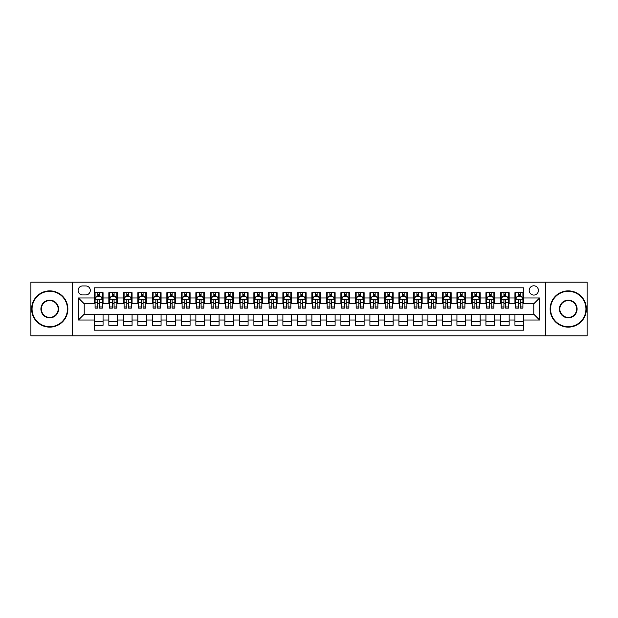<?xml version="1.0" encoding="UTF-8"?>
<svg xmlns="http://www.w3.org/2000/svg" width="618" height="618" viewBox="0 0 618 618"><rect width="100%" height="100%" fill="white"/><g stroke="black" fill="none" stroke-linecap="round" stroke-linejoin="round"><path stroke-width="0.93" d="M533.798 285.794A4.643 4.643 0 0 0 529.163 290.437A4.643 4.643 0 0 0 533.798 295.08A4.643 4.643 0 0 0 538.44 290.437A4.643 4.643 0 0 0 533.798 285.794M545.4 335.829L587.1 335.829L587.1 282.171L545.4 282.171L545.4 335.829L72.6 335.829L72.6 282.171L30.9 282.171L30.9 335.829L72.6 335.829M523.647 292.685L514.948 292.685L514.948 297.976L509.147 297.976L509.147 303.778L514.948 303.778L514.948 297.976M509.147 297.976L509.147 292.685L500.441 292.685L500.441 297.976L494.639 297.976L494.639 303.778L500.441 303.778L500.441 297.976M494.639 297.976L494.639 292.685L485.941 292.685L485.941 297.976L480.14 297.976L480.14 303.778L485.941 303.778L485.941 297.976M480.14 297.976L480.14 292.685L471.434 292.685L471.434 297.976L465.632 297.976L465.632 303.778L471.434 303.778L471.434 297.976M465.632 297.976L465.632 292.685L456.934 292.685L456.934 297.976L451.132 297.976L451.132 303.778L456.934 303.778L456.934 297.976M451.132 297.976L451.132 292.685L442.426 292.685L442.426 297.976L436.632 297.976L436.632 303.778L442.426 303.778L442.426 297.976M436.632 297.976L436.632 292.685L427.926 292.685L427.926 297.976L422.125 297.976L422.125 303.778L427.926 303.778L427.926 297.976M422.125 297.976L422.125 292.685L413.427 292.685L413.427 297.976L407.625 297.976L407.625 303.778L413.427 303.778L413.427 297.976M407.625 297.976L407.625 292.685L398.919 292.685L398.919 297.976L393.118 297.976L393.118 303.778L398.919 303.778L398.919 297.976M393.118 297.976L393.118 292.685L384.419 292.685L384.419 297.976L378.618 297.976L378.618 303.778L384.419 303.778L384.419 297.976M378.618 297.976L378.618 292.685L369.912 292.685L369.912 297.976L364.11 297.976L364.11 303.778L369.912 303.778L369.912 297.976M364.11 297.976L364.11 292.685L355.412 292.685L355.412 297.976L349.61 297.976L349.61 303.778L355.412 303.778L355.412 297.976M349.61 297.976L349.61 292.685L340.904 292.685L340.904 297.976L335.103 297.976L335.103 303.778L340.904 303.778L340.904 297.976M335.103 297.976L335.103 292.685L326.404 292.685L326.404 297.976L320.603 297.976L320.603 303.778L326.404 303.778L326.404 297.976M320.603 297.976L320.603 292.685L311.897 292.685L311.897 297.976L306.103 297.976L306.103 303.778L311.897 303.778L311.897 297.976M306.103 297.976L306.103 292.685L297.397 292.685L297.397 297.976L291.596 297.976L291.596 303.778L297.397 303.778L297.397 297.976M291.596 297.976L291.596 292.685L282.897 292.685L282.897 297.976L277.096 297.976L277.096 303.778L282.897 303.778L282.897 297.976M277.096 297.976L277.096 292.685L268.39 292.685L268.39 297.976L262.588 297.976L262.588 303.778L268.39 303.778L268.39 297.976M262.588 297.976L262.588 292.685L253.89 292.685L253.89 297.976L248.088 297.976L248.088 303.778L253.89 303.778L253.89 297.976M248.088 297.976L248.088 292.685L239.382 292.685L239.382 297.976L233.581 297.976L233.581 303.778L239.382 303.778L239.382 297.976M233.581 297.976L233.581 292.685L224.882 292.685L224.882 297.976L219.081 297.976L219.081 303.778L224.882 303.778L224.882 297.976M219.081 297.976L219.081 292.685L210.375 292.685L210.375 297.976L204.573 297.976L204.573 303.778L210.375 303.778L210.375 297.976M204.573 297.976L204.573 292.685L195.875 292.685L195.875 297.976L190.074 297.976L190.074 303.778L195.875 303.778L195.875 297.976M190.074 297.976L190.074 292.685L181.368 292.685L181.368 297.976L175.574 297.976L175.574 303.778L181.368 303.778L181.368 297.976M175.574 297.976L175.574 292.685L166.868 292.685L166.868 297.976L161.066 297.976L161.066 303.778L166.868 303.778L166.868 297.976M161.066 297.976L161.066 292.685L152.368 292.685L152.368 297.976L146.566 297.976L146.566 303.778L152.368 303.778L152.368 297.976M146.566 297.976L146.566 292.685L137.86 292.685L137.86 297.976L132.059 297.976L132.059 303.778L137.86 303.778L137.86 297.976M132.059 297.976L132.059 292.685L123.361 292.685L123.361 297.976L117.559 297.976L117.559 303.778L123.361 303.778L123.361 297.976M117.559 297.976L117.559 292.685L108.853 292.685L108.853 303.778L103.052 303.778L103.052 292.685L94.353 292.685M94.353 325.315L103.052 325.315L103.052 314.222L108.853 314.222L108.853 325.315L117.559 325.315L117.559 314.222L123.361 314.222L123.361 320.024L117.559 320.024M123.361 320.024L123.361 325.315L132.059 325.315L132.059 314.222L137.86 314.222L137.86 320.024L132.059 320.024M137.86 320.024L137.86 325.315L146.566 325.315L146.566 314.222L152.368 314.222L152.368 320.024L146.566 320.024M152.368 320.024L152.368 325.315L161.066 325.315L161.066 314.222L166.868 314.222L166.868 320.024L161.066 320.024M166.868 320.024L166.868 325.315L175.574 325.315L175.574 314.222L181.368 314.222L181.368 320.024L175.574 320.024M181.368 320.024L181.368 325.315L190.074 325.315L190.074 314.222L195.875 314.222L195.875 320.024L190.074 320.024M195.875 320.024L195.875 325.315L204.573 325.315L204.573 314.222L210.375 314.222L210.375 320.024L204.573 320.024M210.375 320.024L210.375 325.315L219.081 325.315L219.081 314.222L224.882 314.222L224.882 320.024L219.081 320.024M224.882 320.024L224.882 325.315L233.581 325.315L233.581 314.222L239.382 314.222L239.382 320.024L233.581 320.024M239.382 320.024L239.382 325.315L248.088 325.315L248.088 314.222L253.89 314.222L253.89 320.024L248.088 320.024M253.89 320.024L253.89 325.315L262.588 325.315L262.588 314.222L268.39 314.222L268.39 320.024L262.588 320.024M268.39 320.024L268.39 325.315L277.096 325.315L277.096 314.222L282.897 314.222L282.897 320.024L277.096 320.024M282.897 320.024L282.897 325.315L291.596 325.315L291.596 314.222L297.397 314.222L297.397 320.024L291.596 320.024M297.397 320.024L297.397 325.315L306.103 325.315L306.103 314.222L311.897 314.222L311.897 320.024L306.103 320.024M311.897 320.024L311.897 325.315L320.603 325.315L320.603 314.222L326.404 314.222L326.404 320.024L320.603 320.024M326.404 320.024L326.404 325.315L335.103 325.315L335.103 314.222L340.904 314.222L340.904 320.024L335.103 320.024M340.904 320.024L340.904 325.315L349.61 325.315L349.61 314.222L355.412 314.222L355.412 320.024L349.61 320.024M355.412 320.024L355.412 325.315L364.11 325.315L364.11 314.222L369.912 314.222L369.912 320.024L364.11 320.024M369.912 320.024L369.912 325.315L378.618 325.315L378.618 314.222L384.419 314.222L384.419 320.024L378.618 320.024M384.419 320.024L384.419 325.315L393.118 325.315L393.118 314.222L398.919 314.222L398.919 320.024L393.118 320.024M398.919 320.024L398.919 325.315L407.625 325.315L407.625 314.222L413.427 314.222L413.427 320.024L407.625 320.024M413.427 320.024L413.427 325.315L422.125 325.315L422.125 314.222L427.926 314.222L427.926 320.024L422.125 320.024M427.926 320.024L427.926 325.315L436.632 325.315L436.632 314.222L442.426 314.222L442.426 320.024L436.632 320.024M442.426 320.024L442.426 325.315L451.132 325.315L451.132 314.222L456.934 314.222L456.934 320.024L451.132 320.024M456.934 320.024L456.934 325.315L465.632 325.315L465.632 314.222L471.434 314.222L471.434 320.024L465.632 320.024M471.434 320.024L471.434 325.315L480.14 325.315L480.14 314.222L485.941 314.222L485.941 320.024L480.14 320.024M485.941 320.024L485.941 325.315L494.639 325.315L494.639 314.222L500.441 314.222L500.441 320.024L494.639 320.024M500.441 320.024L500.441 325.315L509.147 325.315L509.147 314.222L514.948 314.222L514.948 320.024L509.147 320.024M82.603 294.933L85.794 294.933A4.496 4.496 0 0 0 90.29 290.437A4.496 4.496 0 0 0 85.794 285.941L82.603 285.941A4.496 4.496 0 0 0 78.107 290.437A4.496 4.496 0 0 0 82.603 294.933M545.4 282.171L72.6 282.171M523.647 297.976L523.647 287.826L94.353 287.826L94.353 303.778L84.203 303.778L84.203 314.222L94.353 314.222L94.353 330.174L523.647 330.174L523.647 314.222L533.798 314.222L533.798 303.778L523.647 303.778L523.647 297.976L539.599 297.976L539.599 320.024L523.647 320.024M94.353 320.024L78.401 320.024L78.401 297.976L94.353 297.976M514.948 320.024L514.948 325.315L523.647 325.315M94.353 296.308L95.079 296.308M97.829 296.308L99.575 296.308M102.325 296.308L103.052 296.308M94.353 303.631L95.079 303.631M97.829 303.631L99.575 303.631M102.325 303.631L103.052 303.631M94.353 314.369L103.052 314.369M94.353 321.692L103.052 321.692M108.853 303.631L109.579 303.631M112.337 303.631L114.075 303.631M116.833 303.631L117.559 303.631M108.853 296.308L109.579 296.308M112.337 296.308L114.075 296.308M116.833 296.308L117.559 296.308M108.853 314.369L117.559 314.369M108.853 321.692L117.559 321.692M123.361 314.369L132.059 314.369M123.361 321.692L132.059 321.692M123.361 296.308L124.087 296.308M126.837 296.308L128.583 296.308M131.333 296.308L132.059 296.308M123.361 303.631L124.087 303.631M126.837 303.631L128.583 303.631M131.333 303.631L132.059 303.631M137.86 314.369L146.566 314.369M137.86 321.692L146.566 321.692M137.86 296.308L138.587 296.308M141.344 296.308L143.082 296.308M145.84 296.308L146.566 296.308M137.86 303.631L138.587 303.631M141.344 303.631L143.082 303.631M145.84 303.631L146.566 303.631M152.368 314.369L161.066 314.369M152.368 321.692L161.066 321.692M152.368 296.308L153.086 296.308M155.844 296.308L157.582 296.308M160.34 296.308L161.066 296.308M152.368 303.631L153.086 303.631M155.844 303.631L157.582 303.631M160.34 303.631L161.066 303.631M166.868 314.369L175.574 314.369M166.868 321.692L175.574 321.692M166.868 296.308L167.594 296.308M170.352 296.308L172.09 296.308M174.848 296.308L175.574 296.308M166.868 303.631L167.594 303.631M170.352 303.631L172.09 303.631M174.848 303.631L175.574 303.631M181.368 314.369L190.074 314.369M181.368 321.692L190.074 321.692M181.368 296.308L182.094 296.308M184.852 296.308L186.59 296.308M189.347 296.308L190.074 296.308M181.368 303.631L182.094 303.631M184.852 303.631L186.59 303.631M189.347 303.631L190.074 303.631M195.875 314.369L204.573 314.369M195.875 321.692L204.573 321.692M195.875 296.308L196.601 296.308M199.359 296.308L201.097 296.308M203.855 296.308L204.573 296.308M195.875 303.631L196.601 303.631M199.359 303.631L201.097 303.631M203.855 303.631L204.573 303.631M210.375 314.369L219.081 314.369M210.375 321.692L219.081 321.692M210.375 296.308L211.101 296.308M213.859 296.308L215.597 296.308M218.355 296.308L219.081 296.308M210.375 303.631L211.101 303.631M213.859 303.631L215.597 303.631M218.355 303.631L219.081 303.631M224.882 314.369L233.581 314.369M224.882 321.692L233.581 321.692M224.882 296.308L225.609 296.308M228.359 296.308L230.105 296.308M232.855 296.308L233.581 296.308M224.882 303.631L225.609 303.631M228.359 303.631L230.105 303.631M232.855 303.631L233.581 303.631M239.382 314.369L248.088 314.369M239.382 321.692L248.088 321.692M239.382 296.308L240.108 296.308M242.866 296.308L244.604 296.308M247.362 296.308L248.088 296.308M239.382 303.631L240.108 303.631M242.866 303.631L244.604 303.631M247.362 303.631L248.088 303.631M253.89 314.369L262.588 314.369M253.89 321.692L262.588 321.692M253.89 296.308L254.616 296.308M257.366 296.308L259.112 296.308M261.862 296.308L262.588 296.308M253.89 303.631L254.616 303.631M257.366 303.631L259.112 303.631M261.862 303.631L262.588 303.631M268.39 314.369L277.096 314.369M268.39 321.692L277.096 321.692M268.39 296.308L269.116 296.308M271.874 296.308L273.612 296.308M276.37 296.308L277.096 296.308M268.39 303.631L269.116 303.631M271.874 303.631L273.612 303.631M276.37 303.631L277.096 303.631M282.897 314.369L291.596 314.369M282.897 321.692L291.596 321.692M282.897 296.308L283.616 296.308M286.373 296.308L288.112 296.308M290.869 296.308L291.596 296.308M282.897 303.631L283.616 303.631M286.373 303.631L288.112 303.631M290.869 303.631L291.596 303.631M297.397 314.369L306.103 314.369M297.397 321.692L306.103 321.692M297.397 296.308L298.123 296.308M300.881 296.308L302.619 296.308M305.377 296.308L306.103 296.308M297.397 303.631L298.123 303.631M300.881 303.631L302.619 303.631M305.377 303.631L306.103 303.631M311.897 314.369L320.603 314.369M311.897 321.692L320.603 321.692M311.897 296.308L312.623 296.308M315.381 296.308L317.119 296.308M319.877 296.308L320.603 296.308M311.897 303.631L312.623 303.631M315.381 303.631L317.119 303.631M319.877 303.631L320.603 303.631M326.404 314.369L335.103 314.369M326.404 321.692L335.103 321.692M326.404 296.308L327.131 296.308M329.888 296.308L331.627 296.308M334.384 296.308L335.103 296.308M326.404 303.631L327.131 303.631M329.888 303.631L331.627 303.631M334.384 303.631L335.103 303.631M340.904 314.369L349.61 314.369M340.904 321.692L349.61 321.692M340.904 296.308L341.63 296.308M344.388 296.308L346.126 296.308M348.884 296.308L349.61 296.308M340.904 303.631L341.63 303.631M344.388 303.631L346.126 303.631M348.884 303.631L349.61 303.631M355.412 314.369L364.11 314.369M355.412 321.692L364.11 321.692M355.412 296.308L356.138 296.308M358.888 296.308L360.634 296.308M363.384 296.308L364.11 296.308M355.412 303.631L356.138 303.631M358.888 303.631L360.634 303.631M363.384 303.631L364.11 303.631M369.912 314.369L378.618 314.369M369.912 321.692L378.618 321.692M369.912 296.308L370.638 296.308M373.396 296.308L375.134 296.308M377.892 296.308L378.618 296.308M369.912 303.631L370.638 303.631M373.396 303.631L375.134 303.631M377.892 303.631L378.618 303.631M384.419 314.369L393.118 314.369M384.419 321.692L393.118 321.692M384.419 296.308L385.145 296.308M387.895 296.308L389.641 296.308M392.391 296.308L393.118 296.308M384.419 303.631L385.145 303.631M387.895 303.631L389.641 303.631M392.391 303.631L393.118 303.631M398.919 314.369L407.625 314.369M398.919 321.692L407.625 321.692M398.919 296.308L399.645 296.308M402.403 296.308L404.141 296.308M406.899 296.308L407.625 296.308M398.919 303.631L399.645 303.631M402.403 303.631L404.141 303.631M406.899 303.631L407.625 303.631M413.427 314.369L422.125 314.369M413.427 321.692L422.125 321.692M413.427 296.308L414.145 296.308M416.903 296.308L418.641 296.308M421.399 296.308L422.125 296.308M413.427 303.631L414.145 303.631M416.903 303.631L418.641 303.631M421.399 303.631L422.125 303.631M427.926 314.369L436.632 314.369M427.926 321.692L436.632 321.692M427.926 296.308L428.653 296.308M431.41 296.308L433.148 296.308M435.906 296.308L436.632 296.308M427.926 303.631L428.653 303.631M431.41 303.631L433.148 303.631M435.906 303.631L436.632 303.631M442.426 314.369L451.132 314.369M442.426 321.692L451.132 321.692M442.426 296.308L443.152 296.308M445.91 296.308L447.648 296.308M450.406 296.308L451.132 296.308M442.426 303.631L443.152 303.631M445.91 303.631L447.648 303.631M450.406 303.631L451.132 303.631M456.934 314.369L465.632 314.369M456.934 321.692L465.632 321.692M456.934 296.308L457.66 296.308M460.418 296.308L462.156 296.308M464.914 296.308L465.632 296.308M456.934 303.631L457.66 303.631M460.418 303.631L462.156 303.631M464.914 303.631L465.632 303.631M471.434 314.369L480.14 314.369M471.434 321.692L480.14 321.692M471.434 296.308L472.16 296.308M474.918 296.308L476.656 296.308M479.413 296.308L480.14 296.308M471.434 303.631L472.16 303.631M474.918 303.631L476.656 303.631M479.413 303.631L480.14 303.631M485.941 314.369L494.639 314.369M485.941 321.692L494.639 321.692M485.941 296.308L486.667 296.308M489.417 296.308L491.163 296.308M493.913 296.308L494.639 296.308M485.941 303.631L486.667 303.631M489.417 303.631L491.163 303.631M493.913 303.631L494.639 303.631M500.441 314.369L509.147 314.369M500.441 321.692L509.147 321.692M500.441 296.308L501.167 296.308M503.925 296.308L505.663 296.308M508.421 296.308L509.147 296.308M500.441 303.631L501.167 303.631M503.925 303.631L505.663 303.631M508.421 303.631L509.147 303.631M514.948 314.369L523.647 314.369M514.948 321.692L523.647 321.692M514.948 296.308L515.675 296.308M518.425 296.308L520.171 296.308M522.921 296.308L523.647 296.308M514.948 303.631L515.675 303.631M518.425 303.631L520.171 303.631M522.921 303.631L523.647 303.631M84.203 303.778L78.401 297.976M84.203 314.222L78.401 320.024M539.599 297.976L533.798 303.778M539.599 320.024L533.798 314.222M99.575 294.57L97.829 294.57M102.325 306.945L99.575 306.945L99.575 308.127L102.325 308.127L102.325 299.282L100.881 296.385L96.524 296.385L95.079 299.282L95.079 308.127L97.829 308.127L97.829 306.945L95.079 306.945M95.079 299.282L95.079 292.685M102.325 299.282L102.325 292.685M97.829 296.385L97.829 292.685M99.575 292.685L99.575 296.385M99.575 306.945L99.575 300.371C98.996 299.251 98.416 299.251 97.829 300.371L97.829 306.945M49.757 291.31A17.69 17.69 0 0 0 32.059 309A17.69 17.69 0 0 0 49.757 326.69A17.69 17.69 0 0 0 67.447 309A17.69 17.69 0 0 0 49.757 291.31M49.757 327.131A18.131 18.131 0 0 1 31.626 309A18.131 18.131 0 0 1 49.757 290.869A18.131 18.131 0 0 1 67.88 309A18.131 18.131 0 0 1 49.757 327.131M49.757 300.155A8.845 8.845 0 0 1 58.602 309A8.845 8.845 0 0 1 49.757 317.845A8.845 8.845 0 0 1 40.904 309A8.845 8.845 0 0 1 49.757 300.155M49.757 317.413A8.413 8.413 0 0 0 58.169 309A8.413 8.413 0 0 0 49.757 300.587A8.413 8.413 0 0 0 41.344 309A8.413 8.413 0 0 0 49.757 317.413M568.243 291.31A17.69 17.69 0 0 0 550.553 309A17.69 17.69 0 0 0 568.243 326.69A17.69 17.69 0 0 0 585.941 309A17.69 17.69 0 0 0 568.243 291.31M568.243 327.131A18.131 18.131 0 0 1 550.12 309A18.131 18.131 0 0 1 568.243 290.869A18.131 18.131 0 0 1 586.374 309A18.131 18.131 0 0 1 568.243 327.131M568.243 300.155A8.845 8.845 0 0 1 577.096 309A8.845 8.845 0 0 1 568.243 317.845A8.845 8.845 0 0 1 559.398 309A8.845 8.845 0 0 1 568.243 300.155M568.243 317.413A8.413 8.413 0 0 0 576.656 309A8.413 8.413 0 0 0 568.243 300.587A8.413 8.413 0 0 0 559.831 309A8.413 8.413 0 0 0 568.243 317.413M114.075 294.57L112.337 294.57M116.833 306.945L114.075 306.945L114.075 308.127L116.833 308.127L116.833 299.282L115.381 296.385L111.031 296.385L109.579 299.282L109.579 308.127L112.337 308.127L112.337 306.945L109.579 306.945M109.579 299.282L109.579 292.685M116.833 299.282L116.833 292.685M112.337 296.385L112.337 292.685M114.075 292.685L114.075 296.385M114.075 306.945L114.075 300.371C113.496 299.251 112.916 299.251 112.337 300.371L112.337 306.945M128.583 294.57L126.837 294.57M131.333 306.945L128.583 306.945L128.583 308.127L131.333 308.127L131.333 299.282L129.888 296.385L125.531 296.385L124.087 299.282L124.087 308.127L126.837 308.127L126.837 306.945L124.087 306.945M124.087 299.282L124.087 292.685M131.333 299.282L131.333 292.685M126.837 296.385L126.837 292.685M128.583 292.685L128.583 296.385M128.583 306.945L128.583 300.371C128.003 299.251 127.416 299.251 126.837 300.371L126.837 306.945M143.082 294.57L141.344 294.57M145.84 306.945L143.082 306.945L143.082 308.127L145.84 308.127L145.84 299.282L144.388 296.385L140.039 296.385L138.587 299.282L138.587 308.127L141.344 308.127L141.344 306.945L138.587 306.945M138.587 299.282L138.587 292.685M145.84 299.282L145.84 292.685M141.344 296.385L141.344 292.685M143.082 292.685L143.082 296.385M143.082 306.945L143.082 300.371C142.503 299.251 141.924 299.251 141.344 300.371L141.344 306.945M157.582 294.57L155.844 294.57M160.34 306.945L157.582 306.945L157.582 308.127L160.34 308.127L160.34 299.282L158.888 296.385L154.539 296.385L153.086 299.282L153.086 308.127L155.844 308.127L155.844 306.945L153.086 306.945M153.086 299.282L153.086 292.685M160.34 299.282L160.34 292.685M155.844 296.385L155.844 292.685M157.582 292.685L157.582 296.385M157.582 306.945L157.582 300.371C157.003 299.251 156.424 299.251 155.844 300.371L155.844 306.945M172.09 294.57L170.352 294.57M174.848 306.945L172.09 306.945L172.09 308.127L174.848 308.127L174.848 299.282L173.395 296.385L169.046 296.385L167.594 299.282L167.594 308.127L170.352 308.127L170.352 306.945L167.594 306.945M167.594 299.282L167.594 292.685M174.848 299.282L174.848 292.685M170.352 296.385L170.352 292.685M172.09 292.685L172.09 296.385M172.09 306.945L172.09 300.371C171.51 299.251 170.931 299.251 170.352 300.371L170.352 306.945M186.59 294.57L184.852 294.57M189.347 306.945L186.59 306.945L186.59 308.127L189.347 308.127L189.347 299.282L187.895 296.385L183.546 296.385L182.094 299.282L182.094 308.127L184.852 308.127L184.852 306.945L182.094 306.945M182.094 299.282L182.094 292.685M189.347 299.282L189.347 292.685M184.852 296.385L184.852 292.685M186.59 292.685L186.59 296.385M186.59 306.945L186.59 300.371C186.01 299.251 185.431 299.251 184.852 300.371L184.852 306.945M201.097 294.57L199.359 294.57M203.855 306.945L201.097 306.945L201.097 308.127L203.855 308.127L203.855 299.282L202.403 296.385L198.054 296.385L196.601 299.282L196.601 308.127L199.359 308.127L199.359 306.945L196.601 306.945M196.601 299.282L196.601 292.685M203.855 299.282L203.855 292.685M199.359 296.385L199.359 292.685M201.097 292.685L201.097 296.385M201.097 306.945L201.097 300.371C200.518 299.251 199.938 299.251 199.359 300.371L199.359 306.945M215.597 294.57L213.859 294.57M218.355 306.945L215.597 306.945L215.597 308.127L218.355 308.127L218.355 299.282L216.903 296.385L212.553 296.385L211.101 299.282L211.101 308.127L213.859 308.127L213.859 306.945L211.101 306.945M211.101 299.282L211.101 292.685M218.355 299.282L218.355 292.685M213.859 296.385L213.859 292.685M215.597 292.685L215.597 296.385M215.597 306.945L215.597 300.371C215.018 299.251 214.438 299.251 213.859 300.371L213.859 306.945M230.105 294.57L228.359 294.57M232.855 306.945L230.105 306.945L230.105 308.127L232.855 308.127L232.855 299.282L231.41 296.385L227.053 296.385L225.609 299.282L225.609 308.127L228.359 308.127L228.359 306.945L225.609 306.945M225.609 299.282L225.609 292.685M232.855 299.282L232.855 292.685M228.359 296.385L228.359 292.685M230.105 292.685L230.105 296.385M230.105 306.945L230.105 300.371C229.525 299.251 228.946 299.251 228.359 300.371L228.359 306.945M244.604 294.57L242.866 294.57M247.362 306.945L244.604 306.945L244.604 308.127L247.362 308.127L247.362 299.282L245.91 296.385L241.561 296.385L240.108 299.282L240.108 308.127L242.866 308.127L242.866 306.945L240.108 306.945M240.108 299.282L240.108 292.685M247.362 299.282L247.362 292.685M242.866 296.385L242.866 292.685M244.604 292.685L244.604 296.385M244.604 306.945L244.604 300.371C244.025 299.251 243.446 299.251 242.866 300.371L242.866 306.945M259.112 294.57L257.366 294.57M261.862 306.945L259.112 306.945L259.112 308.127L261.862 308.127L261.862 299.282L260.417 296.385L256.061 296.385L254.616 299.282L254.616 308.127L257.366 308.127L257.366 306.945L254.616 306.945M254.616 299.282L254.616 292.685M261.862 299.282L261.862 292.685M257.366 296.385L257.366 292.685M259.112 292.685L259.112 296.385M259.112 306.945L259.112 300.371C258.533 299.251 257.945 299.251 257.366 300.371L257.366 306.945M273.612 294.57L271.874 294.57M276.37 306.945L273.612 306.945L273.612 308.127L276.37 308.127L276.37 299.282L274.917 296.385L270.568 296.385L269.116 299.282L269.116 308.127L271.874 308.127L271.874 306.945L269.116 306.945M269.116 299.282L269.116 292.685M276.37 299.282L276.37 292.685M271.874 296.385L271.874 292.685M273.612 292.685L273.612 296.385M273.612 306.945L273.612 300.371C273.032 299.251 272.453 299.251 271.874 300.371L271.874 306.945M288.112 294.57L286.373 294.57M290.869 306.945L288.112 306.945L288.112 308.127L290.869 308.127L290.869 299.282L289.417 296.385L285.068 296.385L283.616 299.282L283.616 308.127L286.373 308.127L286.373 306.945L283.616 306.945M283.616 299.282L283.616 292.685M290.869 299.282L290.869 292.685M286.373 296.385L286.373 292.685M288.112 292.685L288.112 296.385M288.112 306.945L288.112 300.371C287.532 299.251 286.953 299.251 286.373 300.371L286.373 306.945M302.619 294.57L300.881 294.57M305.377 306.945L302.619 306.945L302.619 308.127L305.377 308.127L305.377 299.282L303.925 296.385L299.575 296.385L298.123 299.282L298.123 308.127L300.881 308.127L300.881 306.945L298.123 306.945M298.123 299.282L298.123 292.685M305.377 299.282L305.377 292.685M300.881 296.385L300.881 292.685M302.619 292.685L302.619 296.385M302.619 306.945L302.619 300.371C302.04 299.251 301.46 299.251 300.881 300.371L300.881 306.945M317.119 294.57L315.381 294.57M319.877 306.945L317.119 306.945L317.119 308.127L319.877 308.127L319.877 299.282L318.424 296.385L314.075 296.385L312.623 299.282L312.623 308.127L315.381 308.127L315.381 306.945L312.623 306.945M312.623 299.282L312.623 292.685M319.877 299.282L319.877 292.685M315.381 296.385L315.381 292.685M317.119 292.685L317.119 296.385M317.119 306.945L317.119 300.371C316.54 299.251 315.96 299.251 315.381 300.371L315.381 306.945M331.627 294.57L329.888 294.57M334.384 306.945L331.627 306.945L331.627 308.127L334.384 308.127L334.384 299.282L332.932 296.385L328.583 296.385L327.131 299.282L327.131 308.127L329.888 308.127L329.888 306.945L327.131 306.945M327.131 299.282L327.131 292.685M334.384 299.282L334.384 292.685M329.888 296.385L329.888 292.685M331.627 292.685L331.627 296.385M331.627 306.945L331.627 300.371C331.047 299.251 330.468 299.251 329.888 300.371L329.888 306.945M346.126 294.57L344.388 294.57M348.884 306.945L346.126 306.945L346.126 308.127L348.884 308.127L348.884 299.282L347.432 296.385L343.083 296.385L341.63 299.282L341.63 308.127L344.388 308.127L344.388 306.945L341.63 306.945M341.63 299.282L341.63 292.685M348.884 299.282L348.884 292.685M344.388 296.385L344.388 292.685M346.126 292.685L346.126 296.385M346.126 306.945L346.126 300.371C345.547 299.251 344.968 299.251 344.388 300.371L344.388 306.945M360.634 294.57L358.888 294.57M363.384 306.945L360.634 306.945L360.634 308.127L363.384 308.127L363.384 299.282L361.939 296.385L357.583 296.385L356.138 299.282L356.138 308.127L358.888 308.127L358.888 306.945L356.138 306.945M356.138 299.282L356.138 292.685M363.384 299.282L363.384 292.685M358.888 296.385L358.888 292.685M360.634 292.685L360.634 296.385M360.634 306.945L360.634 300.371C360.055 299.251 359.475 299.251 358.888 300.371L358.888 306.945M375.134 294.57L373.396 294.57M377.892 306.945L375.134 306.945L375.134 308.127L377.892 308.127L377.892 299.282L376.439 296.385L372.09 296.385L370.638 299.282L370.638 308.127L373.396 308.127L373.396 306.945L370.638 306.945M370.638 299.282L370.638 292.685M377.892 299.282L377.892 292.685M373.396 296.385L373.396 292.685M375.134 292.685L375.134 296.385M375.134 306.945L375.134 300.371C374.554 299.251 373.975 299.251 373.396 300.371L373.396 306.945M389.641 294.57L387.895 294.57M392.391 306.945L389.641 306.945L389.641 308.127L392.391 308.127L392.391 299.282L390.947 296.385L386.59 296.385L385.145 299.282L385.145 308.127L387.895 308.127L387.895 306.945L385.145 306.945M385.145 299.282L385.145 292.685M392.391 299.282L392.391 292.685M387.895 296.385L387.895 292.685M389.641 292.685L389.641 296.385M389.641 306.945L389.641 300.371C389.062 299.251 388.475 299.251 387.895 300.371L387.895 306.945M404.141 294.57L402.403 294.57M406.899 306.945L404.141 306.945L404.141 308.127L406.899 308.127L406.899 299.282L405.447 296.385L401.097 296.385L399.645 299.282L399.645 308.127L402.403 308.127L402.403 306.945L399.645 306.945M399.645 299.282L399.645 292.685M406.899 299.282L406.899 292.685M402.403 296.385L402.403 292.685M404.141 292.685L404.141 296.385M404.141 306.945L404.141 300.371C403.562 299.251 402.982 299.251 402.403 300.371L402.403 306.945M418.641 294.57L416.903 294.57M421.399 306.945L418.641 306.945L418.641 308.127L421.399 308.127L421.399 299.282L419.946 296.385L415.597 296.385L414.145 299.282L414.145 308.127L416.903 308.127L416.903 306.945L414.145 306.945M414.145 299.282L414.145 292.685M421.399 299.282L421.399 292.685M416.903 296.385L416.903 292.685M418.641 292.685L418.641 296.385M418.641 306.945L418.641 300.371C418.062 299.251 417.482 299.251 416.903 300.371L416.903 306.945M433.148 294.57L431.41 294.57M435.906 306.945L433.148 306.945L433.148 308.127L435.906 308.127L435.906 299.282L434.454 296.385L430.105 296.385L428.653 299.282L428.653 308.127L431.41 308.127L431.41 306.945L428.653 306.945M428.653 299.282L428.653 292.685M435.906 299.282L435.906 292.685M431.41 296.385L431.41 292.685M433.148 292.685L433.148 296.385M433.148 306.945L433.148 300.371C432.569 299.251 431.99 299.251 431.41 300.371L431.41 306.945M447.648 294.57L445.91 294.57M450.406 306.945L447.648 306.945L447.648 308.127L450.406 308.127L450.406 299.282L448.954 296.385L444.605 296.385L443.152 299.282L443.152 308.127L445.91 308.127L445.91 306.945L443.152 306.945M443.152 299.282L443.152 292.685M450.406 299.282L450.406 292.685M445.91 296.385L445.91 292.685M447.648 292.685L447.648 296.385M447.648 306.945L447.648 300.371C447.069 299.251 446.49 299.251 445.91 300.371L445.91 306.945M462.156 294.57L460.418 294.57M464.914 306.945L462.156 306.945L462.156 308.127L464.914 308.127L464.914 299.282L463.461 296.385L459.112 296.385L457.66 299.282L457.66 308.127L460.418 308.127L460.418 306.945L457.66 306.945M457.66 299.282L457.66 292.685M464.914 299.282L464.914 292.685M460.418 296.385L460.418 292.685M462.156 292.685L462.156 296.385M462.156 306.945L462.156 300.371C461.576 299.251 460.997 299.251 460.418 300.371L460.418 306.945M476.656 294.57L474.918 294.57M479.413 306.945L476.656 306.945L476.656 308.127L479.413 308.127L479.413 299.282L477.961 296.385L473.612 296.385L472.16 299.282L472.16 308.127L474.918 308.127L474.918 306.945L472.16 306.945M472.16 299.282L472.16 292.685M479.413 299.282L479.413 292.685M474.918 296.385L474.918 292.685M476.656 292.685L476.656 296.385M476.656 306.945L476.656 300.371C476.076 299.251 475.497 299.251 474.918 300.371L474.918 306.945M491.163 294.57L489.417 294.57M493.913 306.945L491.163 306.945L491.163 308.127L493.913 308.127L493.913 299.282L492.469 296.385L488.112 296.385L486.667 299.282L486.667 308.127L489.417 308.127L489.417 306.945L486.667 306.945M486.667 299.282L486.667 292.685M493.913 299.282L493.913 292.685M489.417 296.385L489.417 292.685M491.163 292.685L491.163 296.385M491.163 306.945L491.163 300.371C490.584 299.251 490.004 299.251 489.417 300.371L489.417 306.945M505.663 294.57L503.925 294.57M508.421 306.945L505.663 306.945L505.663 308.127L508.421 308.127L508.421 299.282L506.969 296.385L502.619 296.385L501.167 299.282L501.167 308.127L503.925 308.127L503.925 306.945L501.167 306.945M501.167 299.282L501.167 292.685M508.421 299.282L508.421 292.685M503.925 296.385L503.925 292.685M505.663 292.685L505.663 296.385M505.663 306.945L505.663 300.371C505.084 299.251 504.504 299.251 503.925 300.371L503.925 306.945M520.171 294.57L518.425 294.57M522.921 306.945L520.171 306.945L520.171 308.127L522.921 308.127L522.921 299.282L521.476 296.385L517.119 296.385L515.675 299.282L515.675 308.127L518.425 308.127L518.425 306.945L515.675 306.945M515.675 299.282L515.675 292.685M522.921 299.282L522.921 292.685M518.425 296.385L518.425 292.685M520.171 292.685L520.171 296.385M520.171 306.945L520.171 300.371C519.591 299.251 519.004 299.251 518.425 300.371L518.425 306.945M108.853 320.024L103.052 320.024M108.853 297.976L103.052 297.976M102.294 299.212L95.11 299.212M95.079 297.181L96.13 297.181M101.275 297.181L102.325 297.181M97.829 302.642L95.079 302.642M102.325 302.642L99.575 302.642M99.575 295.489L97.829 295.489M116.794 299.212L109.618 299.212M109.579 297.181L110.63 297.181M115.782 297.181L116.833 297.181M112.337 302.642L109.579 302.642M116.833 302.642L114.075 302.642M114.075 295.489L112.337 295.489M131.302 299.212L124.118 299.212M124.087 297.181L125.137 297.181M130.282 297.181L131.333 297.181M126.837 302.642L124.087 302.642M131.333 302.642L128.583 302.642M128.583 295.489L126.837 295.489M145.802 299.212L138.625 299.212M138.587 297.181L139.637 297.181M144.79 297.181L145.84 297.181M141.344 302.642L138.587 302.642M145.84 302.642L143.082 302.642M143.082 295.489L141.344 295.489M160.301 299.212L153.125 299.212M153.086 297.181L154.145 297.181M159.289 297.181L160.34 297.181M155.844 302.642L153.086 302.642M160.34 302.642L157.582 302.642M157.582 295.489L155.844 295.489M174.809 299.212L167.632 299.212M167.594 297.181L168.644 297.181M173.797 297.181L174.848 297.181M170.352 302.642L167.594 302.642M174.848 302.642L172.09 302.642M172.09 295.489L170.352 295.489M189.309 299.212L182.132 299.212M182.094 297.181L183.144 297.181M188.297 297.181L189.347 297.181M184.852 302.642L182.094 302.642M189.347 302.642L186.59 302.642M186.59 295.489L184.852 295.489M203.816 299.212L196.632 299.212M196.601 297.181L197.652 297.181M202.797 297.181L203.855 297.181M199.359 302.642L196.601 302.642M203.855 302.642L201.097 302.642M201.097 295.489L199.359 295.489M218.316 299.212L211.14 299.212M211.101 297.181L212.152 297.181M217.304 297.181L218.355 297.181M213.859 302.642L211.101 302.642M218.355 302.642L215.597 302.642M215.597 295.489L213.859 295.489M232.824 299.212L225.64 299.212M225.609 297.181L226.659 297.181M231.804 297.181L232.855 297.181M228.359 302.642L225.609 302.642M232.855 302.642L230.105 302.642M230.105 295.489L228.359 295.489M247.324 299.212L240.147 299.212M240.108 297.181L241.159 297.181M246.312 297.181L247.362 297.181M242.866 302.642L240.108 302.642M247.362 302.642L244.604 302.642M244.604 295.489L242.866 295.489M261.831 299.212L254.647 299.212M254.616 297.181L255.667 297.181M260.811 297.181L261.862 297.181M257.366 302.642L254.616 302.642M261.862 302.642L259.112 302.642M259.112 295.489L257.366 295.489M276.331 299.212L269.154 299.212M269.116 297.181L270.166 297.181M275.319 297.181L276.37 297.181M271.874 302.642L269.116 302.642M276.37 302.642L273.612 302.642M273.612 295.489L271.874 295.489M290.839 299.212L283.654 299.212M283.616 297.181L284.674 297.181M289.819 297.181L290.869 297.181M286.373 302.642L283.616 302.642M290.869 302.642L288.112 302.642M288.112 295.489L286.373 295.489M305.338 299.212L298.162 299.212M298.123 297.181L299.174 297.181M304.326 297.181L305.377 297.181M300.881 302.642L298.123 302.642M305.377 302.642L302.619 302.642M302.619 295.489L300.881 295.489M319.838 299.212L312.662 299.212M312.623 297.181L313.674 297.181M318.826 297.181L319.877 297.181M315.381 302.642L312.623 302.642M319.877 302.642L317.119 302.642M317.119 295.489L315.381 295.489M334.346 299.212L327.161 299.212M327.131 297.181L328.181 297.181M333.326 297.181L334.384 297.181M329.888 302.642L327.131 302.642M334.384 302.642L331.627 302.642M331.627 295.489L329.888 295.489M348.846 299.212L341.669 299.212M341.63 297.181L342.681 297.181M347.834 297.181L348.884 297.181M344.388 302.642L341.63 302.642M348.884 302.642L346.126 302.642M346.126 295.489L344.388 295.489M363.353 299.212L356.169 299.212M356.138 297.181L357.189 297.181M362.333 297.181L363.384 297.181M358.888 302.642L356.138 302.642M363.384 302.642L360.634 302.642M360.634 295.489L358.888 295.489M377.853 299.212L370.676 299.212M370.638 297.181L371.688 297.181M376.841 297.181L377.892 297.181M373.396 302.642L370.638 302.642M377.892 302.642L375.134 302.642M375.134 295.489L373.396 295.489M392.36 299.212L385.176 299.212M385.145 297.181L386.196 297.181M391.341 297.181L392.391 297.181M387.895 302.642L385.145 302.642M392.391 302.642L389.641 302.642M389.641 295.489L387.895 295.489M406.86 299.212L399.684 299.212M399.645 297.181L400.696 297.181M405.848 297.181L406.899 297.181M402.403 302.642L399.645 302.642M406.899 302.642L404.141 302.642M404.141 295.489L402.403 295.489M421.368 299.212L414.184 299.212M414.145 297.181L415.203 297.181M420.348 297.181L421.399 297.181M416.903 302.642L414.145 302.642M421.399 302.642L418.641 302.642M418.641 295.489L416.903 295.489M435.868 299.212L428.691 299.212M428.653 297.181L429.703 297.181M434.856 297.181L435.906 297.181M431.41 302.642L428.653 302.642M435.906 302.642L433.148 302.642M433.148 295.489L431.41 295.489M450.368 299.212L443.191 299.212M443.152 297.181L444.203 297.181M449.356 297.181L450.406 297.181M445.91 302.642L443.152 302.642M450.406 302.642L447.648 302.642M447.648 295.489L445.91 295.489M464.875 299.212L457.699 299.212M457.66 297.181L458.71 297.181M463.855 297.181L464.914 297.181M460.418 302.642L457.66 302.642M464.914 302.642L462.156 302.642M462.156 295.489L460.418 295.489M479.375 299.212L472.198 299.212M472.16 297.181L473.21 297.181M478.363 297.181L479.413 297.181M474.918 302.642L472.16 302.642M479.413 302.642L476.656 302.642M476.656 295.489L474.918 295.489M493.882 299.212L486.698 299.212M486.667 297.181L487.718 297.181M492.863 297.181L493.913 297.181M489.417 302.642L486.667 302.642M493.913 302.642L491.163 302.642M491.163 295.489L489.417 295.489M508.382 299.212L501.206 299.212M501.167 297.181L502.218 297.181M507.37 297.181L508.421 297.181M503.925 302.642L501.167 302.642M508.421 302.642L505.663 302.642M505.663 295.489L503.925 295.489M522.89 299.212L515.706 299.212M515.675 297.181L516.725 297.181M521.87 297.181L522.921 297.181M518.425 302.642L515.675 302.642M522.921 302.642L520.171 302.642M520.171 295.489L518.425 295.489"/></g></svg>

